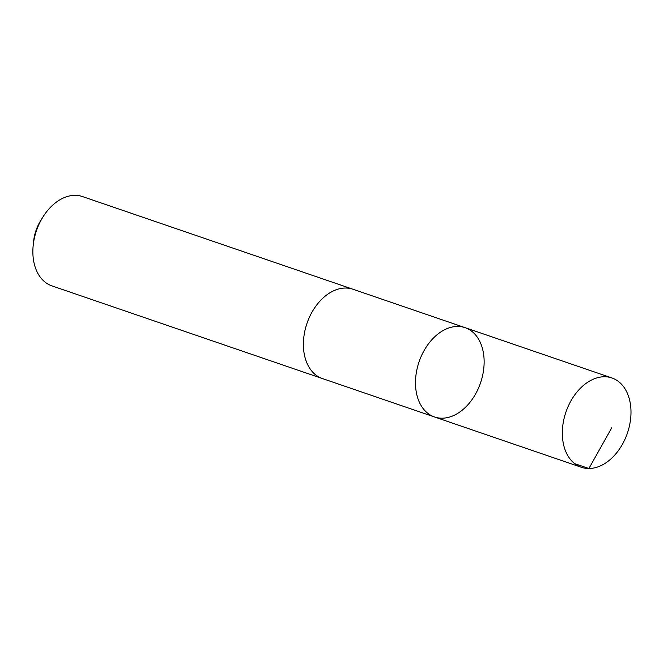 <?xml version="1.0" encoding="UTF-8"?>
<svg xmlns="http://www.w3.org/2000/svg" width="664" height="664" viewBox="0 0 664 664"><rect width="100%" height="100%" fill="white"/><g stroke="black" fill="none" stroke-linecap="round" stroke-linejoin="round"><path stroke-width="1" d="M323.003 378.754A47.202 32.494 -71.1 0 1 322.413 378.563A47.194 32.486 -71.1 0 1 303.581 339.628A47.194 32.486 -71.1 0 1 353.016 289.263L465.107 327.667A47.194 32.486 108.9 0 0 415.672 378.032A47.194 32.486 108.9 0 0 434.513 416.967A47.194 32.486 108.9 0 0 480.545 382.846A47.194 32.486 108.9 0 0 465.107 327.667A47.194 32.486 108.9 0 0 415.672 378.032A47.194 32.486 108.9 0 0 434.513 416.967L581.357 467.282A47.202 32.494 -71.1 0 1 562.516 428.346A47.202 32.494 -71.1 0 1 611.951 377.974A47.202 32.494 -71.1 0 1 630.8 416.909A47.202 32.494 -71.1 0 1 581.357 467.282M434.513 416.967L322.422 378.555A47.202 32.494 -71.1 0 1 306.984 323.376A47.202 32.494 -71.1 0 1 353.016 289.255A47.202 32.494 -71.1 0 1 353.597 289.462M322.413 378.563L51.892 285.869A47.202 32.494 -71.1 0 1 33.2 245.306A47.202 32.494 -71.1 0 1 42.853 217.145A47.202 32.494 -71.1 0 1 82.494 196.569L353.016 289.255M33.2 245.306L33.665 240.924A33.574 23.116 -71.1 0 1 40.529 220.888L42.853 217.145M574.65 463.621L588.893 468.51L611.76 427.807M465.107 327.667L611.951 377.974"/></g></svg>
